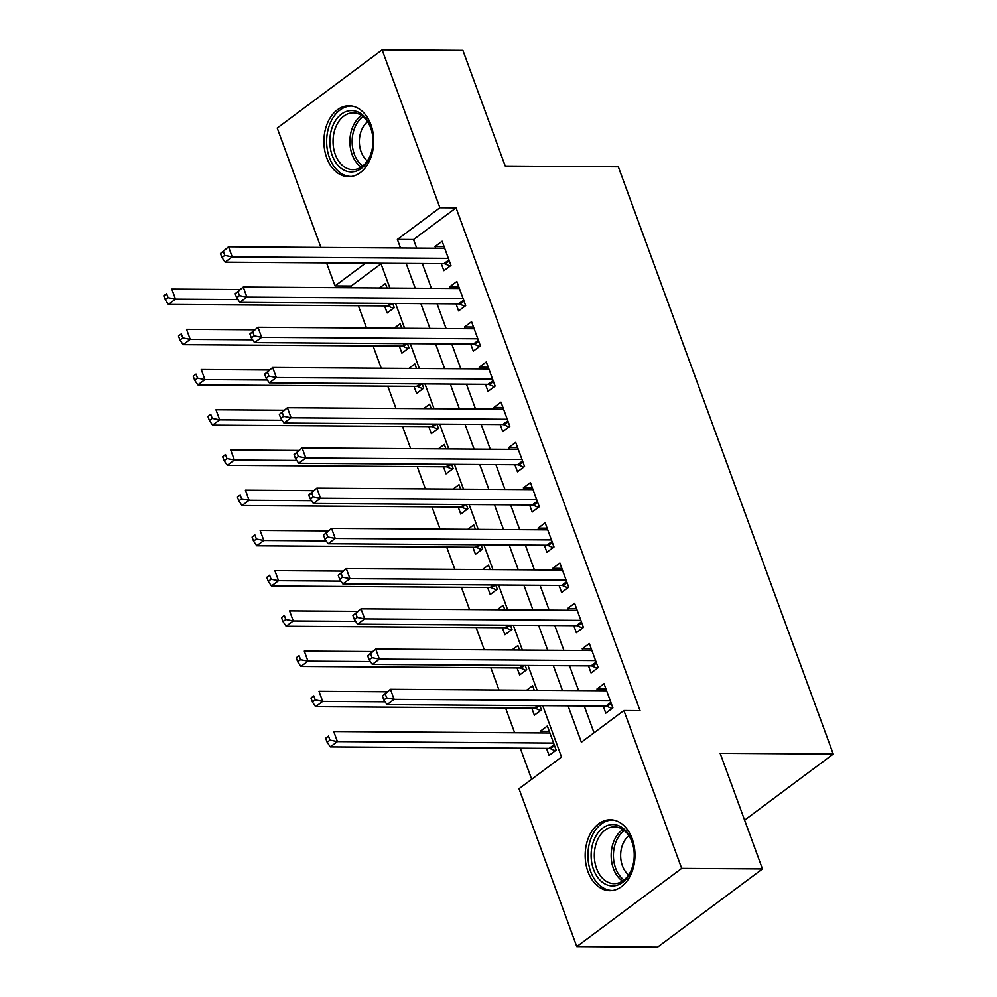 <?xml version="1.0" encoding="UTF-8"?>
<svg xmlns="http://www.w3.org/2000/svg" width="997" height="997" viewBox="0 0 997 997"><rect width="100%" height="100%" fill="white"/><g stroke="black" fill="none" stroke-linecap="round" stroke-linejoin="round"><path stroke-width="1.5" d="M370.921 124.75A35.443 24.913 90.4 0 1 348.576 176.681A35.443 24.913 90.4 0 1 326.704 157.725A35.443 24.913 90.4 0 1 349.05 105.794A35.443 24.913 90.4 0 1 370.921 124.75M632.198 838.726A35.443 24.913 90.4 0 1 609.84 890.645A35.443 24.913 90.4 0 1 587.968 871.69A35.443 24.913 90.4 0 1 610.326 819.771A35.443 24.913 90.4 0 1 632.198 838.726M320.922 247.455L277.228 128.052L382.125 49.85L462.907 50.398L505.23 166.05L618.327 166.811L833.243 754.081L720.133 753.308L762.456 868.948L657.559 947.15L576.777 946.602L519.001 788.727L561.523 757.022L542.742 705.689M381.028 263.769L351.156 286.039L351.804 287.784M358.372 305.73L366.522 328.013M373.09 345.959L381.24 368.229M387.808 386.175L395.959 408.458M402.526 426.404L410.677 448.687M417.245 466.621L425.395 488.904M431.963 506.85L440.113 529.133M446.681 547.066L454.831 569.349M461.399 587.295L469.562 609.578M476.117 627.524L484.28 649.795M490.848 667.741L498.998 690.024M505.566 707.97L514.651 732.783M520.284 748.186L531.663 779.28M351.156 286.039L335.004 285.927L326.555 262.859M441.297 263.644L443.877 270.673L450.956 265.401L442.132 241.262L435.041 246.546L435.664 248.241M456.015 303.861L458.595 310.902L465.674 305.618L456.85 281.49L449.759 286.775L450.382 288.457M470.734 344.09L473.313 351.131L480.404 345.847L471.569 321.707L464.477 326.991L465.101 328.686M485.452 384.306L488.032 391.347L495.123 386.063L486.287 361.936L479.196 367.22L479.819 368.915M500.17 424.535L502.75 431.576L509.841 426.292L501.005 402.152L493.914 407.437L494.537 409.131M514.901 464.752L517.468 471.793L524.559 466.509L515.723 442.381L508.644 447.665L509.255 449.36M529.619 504.981L532.186 512.022L539.277 506.738L530.441 482.598L523.363 487.882L523.973 489.577M544.337 545.209L546.904 552.238L553.996 546.954L545.172 522.827L538.081 528.111L538.704 529.806M559.055 585.426L561.635 592.467L568.714 587.183L559.89 563.043L552.799 568.327L553.422 570.022M573.774 625.655L576.353 632.696L583.432 627.412L574.608 603.272L567.517 608.556L568.14 610.251M588.492 665.871L591.071 672.913L598.163 667.629L589.327 643.501L582.236 648.785L582.859 650.468M549.297 731.337L540.249 731.275L540.873 732.969M546.506 748.373L549.085 755.402L556.176 750.118L547.341 725.99L540.249 731.275M531.787 708.144L534.367 715.185L541.458 709.901L539.9 705.664M517.069 667.928L519.649 674.957L526.74 669.672L525.182 665.448M502.351 627.699L504.931 634.74L512.009 629.456L510.464 625.219M487.633 587.47L490.212 594.511L497.291 589.227L495.746 584.99M472.914 547.253L475.482 554.295L482.573 549.011L481.028 544.773M458.196 507.024L460.764 514.066L467.855 508.782L466.309 504.544M443.478 466.808L446.045 473.849L453.137 468.565L451.591 464.328M428.747 426.579L431.327 433.62L438.418 428.336L436.86 424.099M414.029 386.362L416.609 393.391L423.7 388.107L422.142 383.882M399.311 346.133L401.891 353.175L408.982 347.891L407.424 343.653M534.267 690.26L532.622 685.762L526.653 690.211M519.549 650.044L517.904 645.545L511.935 649.994M504.831 609.815L503.186 605.316L497.216 609.765M490.113 569.599L488.468 565.1L482.498 569.536M475.395 529.37L473.749 524.871L467.78 529.32M460.664 489.153L459.019 484.654L453.062 489.091M445.946 448.924L444.301 444.425L438.344 448.874M431.227 408.695L429.582 404.196L423.625 408.645M416.509 368.479L414.864 363.98L408.895 368.429M401.791 328.25L400.146 323.751L394.176 328.2M384.593 305.905L387.172 312.946L394.251 307.662L392.706 303.437M387.073 288.033L385.428 283.534L379.458 287.983M568.066 705.864L581.376 742.229L623.898 710.525L640.049 710.637L456.053 207.837L413.531 239.542L416.671 248.103M422.304 263.507L431.389 288.332M437.022 303.736L446.108 328.561M451.741 343.953L460.826 368.778M466.459 384.181L475.544 409.007M481.177 424.398L490.262 449.223M495.908 464.627L504.981 489.452M510.626 504.856L519.711 529.669M525.344 545.072L534.429 569.898M540.062 585.301L549.148 610.114M554.781 625.518L563.866 650.343M569.499 665.747L578.584 690.572M584.217 705.963L594.038 732.783M603.21 706.1L605.79 713.142L612.881 707.858L604.045 683.718L596.954 689.002L597.577 690.697M744.597 820.157L833.243 754.081M762.456 868.948L681.674 868.399L576.777 946.602M382.125 49.85L439.901 207.725L397.379 239.43L400.507 248.004M456.053 207.837L439.901 207.725M623.898 710.525L681.674 868.399M406.14 263.395L415.226 288.22M420.871 303.624L429.944 328.449M435.589 343.853L444.674 368.666M450.308 384.069L459.393 408.895M465.026 424.298L474.111 449.111M479.744 464.515L488.829 489.34M494.462 504.744L503.547 529.569M509.18 544.96L518.266 569.786M523.899 585.189L532.984 610.014M538.629 625.406L547.702 650.231M553.347 665.635L562.433 690.46M365.587 263.121L335.004 285.927M537.109 690.285L528.024 665.46M522.378 650.056L513.305 625.244M507.66 609.84L498.575 585.015M492.942 569.611L483.857 544.786M478.224 529.395L469.138 504.569M463.505 489.166L454.42 464.34M448.787 448.949L439.702 424.124M434.069 408.72L424.984 383.895M419.351 368.491L410.266 343.678M404.632 328.275L395.547 303.449M389.902 288.046L380.829 263.233M413.531 239.542L397.379 239.43M606.002 689.064L596.954 689.002M591.283 648.848L582.236 648.785M576.565 608.619L567.517 608.556M561.847 568.39L552.799 568.327M547.116 528.173L538.081 528.111M532.398 487.944L523.363 487.882M517.68 447.728L508.644 447.665M502.962 407.499L493.914 407.437M488.243 367.282L479.196 367.22M473.525 327.053L464.477 326.991M458.807 286.824L449.759 286.775M444.089 246.608L435.041 246.546M382.387 695.968L383.857 699.994L386.686 697.875L385.216 693.85L382.387 695.968L390.438 689.288L606.625 690.759M385.216 693.85L390.438 689.288L394.114 699.333L387.035 704.617L605.802 706.113A4.549 2.854 53.3 0 1 607.111 706.412L611.996 708.506M610.301 700.816L394.114 699.333L386.686 697.875M383.857 699.994L387.035 704.617M549.92 733.032L333.733 731.549L337.422 741.606L330.331 746.89L549.098 748.386A4.549 2.854 -126.7 0 1 550.406 748.685L555.292 750.778M329.982 740.148L328.512 736.122L325.683 738.241L327.153 742.267L329.982 740.148L337.422 741.606L553.597 743.089M325.683 738.241L328.512 736.122M330.331 746.89L327.153 742.267M631.811 840.957A30.67 21.56 90.4 0 1 634.017 850.74A30.67 21.56 90.4 0 1 633.955 860A30.67 21.56 90.4 0 1 616.084 885.486A30.67 21.56 90.4 0 1 593.539 869.496A30.67 21.56 90.4 0 1 602.736 828.071A30.67 21.56 90.4 0 1 631.811 840.957M634.03 850.915A28.402 19.965 -89.6 0 0 632.011 842.029A28.402 19.965 -89.6 0 0 614.476 826.837A28.402 19.965 -89.6 0 0 596.567 868.449A28.402 19.965 -89.6 0 0 614.09 883.641A28.402 19.965 -89.6 0 0 633.98 859.825M628.621 874.905A22.358 15.715 90.4 0 1 622.402 865.782A22.358 15.715 90.4 0 1 628.883 835.76M612.918 820.008L613.143 820.008A35.219 24.751 -89.6 0 0 612.918 820.008A35.219 24.751 -89.6 0 0 590.698 871.602A35.219 24.751 -89.6 0 0 612.432 890.446A35.219 24.751 -89.6 0 0 612.669 890.446L612.432 890.446M369.575 157.638A30.67 21.56 90.4 0 1 339.79 167.184A30.67 21.56 90.4 0 1 333.222 124.874A30.67 21.56 90.4 0 1 355.954 111.253A30.67 21.56 90.4 0 1 372.741 136.776A30.67 21.56 90.4 0 1 372.679 146.036A30.67 21.56 90.4 0 1 369.575 157.638M372.766 136.95A28.402 19.965 -89.6 0 0 353.212 112.873A28.402 19.965 -89.6 0 0 336.188 126.108A28.402 19.965 -89.6 0 0 335.453 154.921A28.402 19.965 -89.6 0 0 352.813 169.664A28.402 19.965 -89.6 0 0 369.837 156.442A28.402 19.965 -89.6 0 0 372.704 145.861M367.345 160.941A22.358 15.715 90.4 0 1 361.836 129.473A22.358 15.715 90.4 0 1 367.606 121.796M351.642 106.043L351.866 106.043A35.219 24.751 -89.6 0 0 351.642 106.043A35.219 24.751 -89.6 0 0 330.53 122.457A35.219 24.751 -89.6 0 0 329.633 158.187A35.219 24.751 -89.6 0 0 351.156 176.469A35.219 24.751 -89.6 0 0 351.405 176.469L351.156 176.469M367.656 655.739L369.139 659.765L371.968 657.659L370.498 653.633L367.656 655.739L375.719 649.059L591.906 650.53M370.498 653.633L375.719 649.059L379.396 659.117L372.317 664.401L591.084 665.896A4.549 2.854 53.3 0 1 592.392 666.195L597.278 668.289M595.583 660.587L379.396 659.117L371.968 657.659M369.139 659.765L372.317 664.401M352.938 615.523L354.409 619.548L357.25 617.43L355.779 613.404L352.938 615.523L361.001 608.831L577.176 610.314M355.779 613.404L361.001 608.831L364.678 618.888L357.587 624.172L576.353 625.667A4.549 2.854 53.3 0 1 577.674 625.966L582.56 628.06M580.865 620.371L364.678 618.888L357.25 617.43M354.409 619.548L357.587 624.172M338.22 575.294L339.69 579.319L342.532 577.213L341.061 573.188L338.22 575.294L346.283 568.614L562.458 570.085M341.061 573.188L346.283 568.614L349.959 578.671L342.868 583.955L561.635 585.451A4.549 2.854 53.3 0 1 562.956 585.75L567.841 587.844M566.146 580.142L349.959 578.671L342.532 577.213M339.69 579.319L342.868 583.955M323.502 535.077L324.972 539.103L327.814 536.984L326.343 532.959L323.502 535.077L331.565 528.385L547.739 529.868M326.343 532.959L331.565 528.385L335.241 538.442L328.15 543.726L546.917 545.222A4.549 2.854 53.3 0 1 548.238 545.521L553.111 547.615M551.416 539.925L335.241 538.442L327.814 536.984M324.972 539.103L328.15 543.726M387.073 691.793L319.015 691.332L322.692 701.389L315.613 706.674L534.38 708.157A4.549 2.854 -126.7 0 1 535.688 708.456L540.573 710.562M315.264 699.919L313.793 695.906L310.964 698.012L312.435 702.038L315.264 699.919L322.692 701.389L385.104 701.813M310.964 698.012L313.793 695.906M315.613 706.674L312.435 702.038M372.355 651.564L304.297 651.103L307.973 661.161L300.895 666.445L519.661 667.94A4.549 2.854 -126.7 0 1 520.97 668.239L525.855 670.333M300.546 659.702L299.075 655.677L296.234 657.796L297.717 661.809L300.546 659.702L307.973 661.161L370.386 661.584M296.234 657.796L299.075 655.677M300.895 666.445L297.717 661.809M357.636 611.348L289.579 610.887L293.255 620.944L286.164 626.216L504.931 627.711A4.549 2.854 -126.7 0 1 506.252 628.01L511.137 630.116M285.827 619.473L284.357 615.461L281.515 617.567L282.986 621.592L285.827 619.473L293.255 620.944L355.667 621.368M281.515 617.567L284.357 615.461M286.164 626.216L282.986 621.592M342.906 571.119L274.86 570.658L278.537 580.715L271.446 585.999L490.212 587.495A4.549 2.854 -126.7 0 1 491.533 587.794L496.419 589.888M271.109 579.257L269.639 575.232L266.797 577.35L268.268 581.363L271.109 579.257L278.537 580.715L340.949 581.139M266.797 577.35L269.639 575.232M271.446 585.999L268.268 581.363M308.783 494.848L310.254 498.874L313.095 496.755L311.612 492.742L308.783 494.848L316.847 488.169L533.021 489.639M311.612 492.742L316.847 488.169L320.523 498.226L313.432 503.51L532.199 504.993A4.549 2.854 53.3 0 1 533.507 505.292L538.392 507.398M536.698 499.696L320.523 498.226L313.095 496.755M310.254 498.874L313.432 503.51M328.187 530.903L260.142 530.429L263.819 540.486L256.728 545.77L475.494 547.266A4.549 2.854 -126.7 0 1 476.815 547.565L481.688 549.659M256.391 539.028L254.92 535.003L252.079 537.121L253.55 541.147L256.391 539.028L263.819 540.486L326.218 540.922M252.079 537.121L254.92 535.003M256.728 545.77L253.55 541.147M294.065 454.632L295.536 458.645L298.365 456.539L296.894 452.513L294.065 454.632L302.116 447.94L518.303 449.423M296.894 452.513L302.116 447.94L305.805 457.997L298.714 463.281L517.48 464.776A4.549 2.854 53.3 0 1 518.789 465.076L523.674 467.169M521.979 459.467L305.805 457.997L298.365 456.539M295.536 458.645L298.714 463.281M313.469 490.674L245.424 490.212L249.1 500.27L242.009 505.554L460.776 507.049A4.549 2.854 -126.7 0 1 462.085 507.348L466.97 509.442M241.673 498.812L240.19 494.786L237.361 496.892L238.831 500.918L241.673 498.812L249.1 500.27L311.5 500.693M237.361 496.892L240.19 494.786M242.009 505.554L238.831 500.918M279.347 414.403L280.818 418.428L283.647 416.31L282.176 412.297L279.347 414.403L287.398 407.723L503.585 409.194M282.176 412.297L287.398 407.723L291.087 417.768L283.995 423.052L502.762 424.548A4.549 2.854 53.3 0 1 504.071 424.847L508.956 426.94M507.261 419.251L291.087 417.768L283.647 416.31M280.818 418.428L283.995 423.052M298.751 450.457L230.693 449.983L234.382 460.041L227.291 465.325L446.058 466.82A4.549 2.854 -126.7 0 1 447.366 467.119L452.252 469.213M226.942 458.583L225.472 454.557L222.643 456.676L224.113 460.701L226.942 458.583L234.382 460.041L296.782 460.464M222.643 456.676L225.472 454.557M227.291 465.325L224.113 460.701M264.629 374.187L266.099 378.199L268.928 376.093L267.458 372.068L264.629 374.187L272.68 367.494L488.866 368.965M267.458 372.068L272.68 367.494L276.356 377.551L269.277 382.836L488.044 384.331A4.549 2.854 53.3 0 1 489.353 384.63L494.238 386.724M492.543 379.022L276.356 377.551L268.928 376.093M266.099 378.199L269.277 382.836M284.033 410.228L215.975 409.767L219.664 419.824L212.573 425.108L431.34 426.604A4.549 2.854 -126.7 0 1 432.648 426.903L437.533 428.997M212.224 418.366L210.753 414.341L207.924 416.447L209.395 420.472L212.224 418.366L219.664 419.824L282.064 420.248M207.924 416.447L210.753 414.341M212.573 425.108L209.395 420.472M249.898 333.958L251.381 337.983L254.21 335.864L252.74 331.839L249.898 333.958L257.961 327.265L474.148 328.748M252.74 331.839L257.961 327.265L261.638 337.322L254.559 342.607L473.326 344.102A4.549 2.854 53.3 0 1 474.634 344.401L479.52 346.495M477.825 338.806L261.638 337.322L254.21 335.864M251.381 337.983L254.559 342.607M269.315 370.012L201.257 369.538L204.933 379.595L197.855 384.879L416.621 386.375A4.549 2.854 -126.7 0 1 417.93 386.674L422.815 388.768M197.506 378.137L196.035 374.112L193.206 376.23L194.677 380.256L197.506 378.137L204.933 379.595L267.346 380.019M193.206 376.23L196.035 374.112M197.855 384.879L194.677 380.256M235.18 293.729L236.65 297.754L239.492 295.648L238.021 291.623L235.18 293.729L243.243 287.049L459.418 288.519M238.021 291.623L243.243 287.049L246.92 297.106L239.828 302.39L458.595 303.886A4.549 2.854 53.3 0 1 459.916 304.185L464.801 306.278M463.107 298.577L246.92 297.106L239.492 295.648M236.65 297.754L239.828 302.39M254.596 329.783L186.539 329.322L190.215 339.379L183.136 344.663L401.903 346.146A4.549 2.854 -126.7 0 1 403.212 346.445L408.097 348.551M182.787 337.908L181.317 333.895L178.475 336.001L179.959 340.027L182.787 337.908L190.215 339.379L252.627 339.803M178.475 336.001L181.317 333.895M183.136 344.663L179.959 340.027M220.462 253.512L221.932 257.538L224.774 255.419L223.303 251.394L220.462 253.512L228.525 246.82L444.699 248.303M223.303 251.394L228.525 246.82L232.201 256.877L225.11 262.161L443.877 263.657A4.549 2.854 53.3 0 1 445.198 263.956L450.083 266.049M448.388 258.36L232.201 256.877L224.774 255.419M221.932 257.538L225.11 262.161M239.878 289.554L171.82 289.093L175.497 299.15L168.406 304.434L387.172 305.929A4.549 2.854 -126.7 0 1 388.494 306.229L393.379 308.322M168.069 297.692L166.599 293.666L163.757 295.785L165.228 299.798L168.069 297.692L175.497 299.15L237.909 299.574M163.757 295.785L166.599 293.666M168.406 304.434L165.228 299.798M611.223 703.346L607.111 706.412M610.862 702.337L605.802 706.113M549.098 748.386L554.158 744.609M550.406 748.685L554.519 745.619M622.527 881.049A28.402 19.965 90.4 0 1 613.404 868.561A28.402 19.965 90.4 0 1 622.888 829.541M624.371 830.651A27.467 19.304 -89.6 0 0 615.585 868.138A27.467 19.304 -89.6 0 0 624.035 879.952M361.25 167.072A28.402 19.965 90.4 0 1 353.025 126.22A28.402 19.965 90.4 0 1 361.612 115.577M363.095 116.686A27.467 19.304 -89.6 0 0 355.169 126.731A27.467 19.304 -89.6 0 0 362.758 165.988M596.505 663.117L592.392 666.195M596.144 662.12L591.084 665.896M581.787 622.901L577.674 625.966M581.425 621.891L576.353 625.667M567.069 582.672L562.956 585.75M566.695 581.675L561.635 585.451M552.35 542.455L548.238 545.521M551.977 541.446L546.917 545.222M534.38 708.157L537.744 705.652M535.688 708.456L539.439 705.664M519.661 667.94L523.026 665.423M520.97 668.239L524.721 665.435M504.931 627.711L508.308 625.206M506.252 628.01L510.003 625.219M490.212 587.495L493.59 584.977M491.533 587.794L495.285 584.99M537.632 502.226L533.507 505.292M537.258 501.229L532.199 504.993M475.494 547.266L478.872 544.761M476.815 547.565L480.566 544.773M522.914 462.01L518.789 465.076M522.54 461L517.48 464.776M460.776 507.049L464.141 504.532M462.085 507.348L465.848 504.544M508.183 421.781L504.071 424.847M507.822 420.784L502.762 424.548M446.058 466.82L449.423 464.315M447.366 467.119L451.13 464.328M493.465 381.564L489.353 384.63M493.104 380.555L488.044 384.331M431.34 426.604L434.704 424.086M432.648 426.903L436.399 424.099M478.747 341.335L474.634 344.401M478.386 340.326L473.326 344.102M416.621 386.375L419.986 383.857M417.93 386.674L421.681 383.87M464.029 301.106L459.916 304.185M463.667 300.109L458.595 303.886M401.903 346.146L405.268 343.641M403.212 346.445L406.963 343.653M449.311 260.89L445.198 263.956M448.949 259.881L443.877 263.657M387.172 305.929L390.55 303.412M388.494 306.229L392.245 303.424"/></g></svg>
